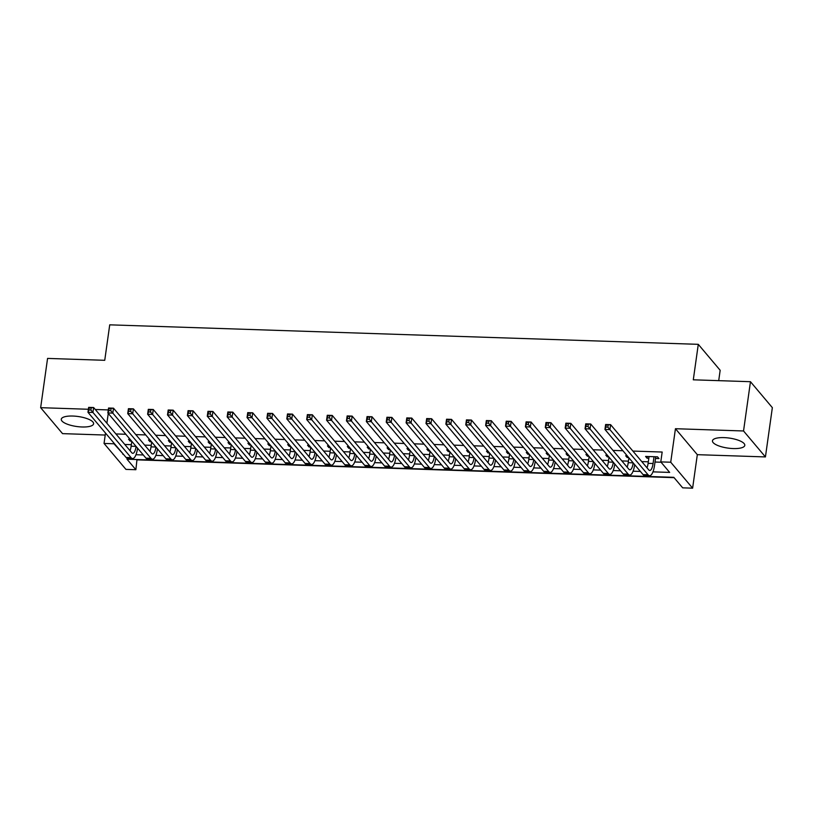 <?xml version="1.0" encoding="UTF-8"?>
<svg xmlns="http://www.w3.org/2000/svg" width="813" height="813" viewBox="0 0 813 813"><rect width="100%" height="100%" fill="white"/><g stroke="black" fill="none" stroke-linecap="round" stroke-linejoin="round"><path stroke-width="1.22" d="M82.062 426.977A16.321 5.051 -172 0 0 93.607 423.786A16.321 5.051 -172 0 0 72.824 416.043A16.321 5.051 -172 0 0 61.28 419.244A16.321 5.051 -172 0 0 82.062 426.977M733.245 448.563A16.321 5.051 -172 0 0 744.799 445.361A16.321 5.051 -172 0 0 724.017 437.618A16.321 5.051 -172 0 0 712.462 440.819A16.321 5.051 -172 0 0 733.245 448.563M136.98 459.528L135.873 469.721L125.934 469.386L104.044 443.441L113.983 443.776L123.413 454.315M718.712 380.657L720.166 370.281L698.286 344.336L109.725 324.834L104.745 360.301L47.571 358.411L40.65 407.679L62.54 433.634L105.223 435.046M698.286 344.336L693.296 379.813L750.46 381.704L772.35 407.648L765.429 456.926L743.539 430.971L675.44 428.715L670.725 462.221L692.615 488.166L682.676 487.841L673.804 477.322L127.001 459.203L135.873 469.721M675.44 428.715L697.32 454.67L765.429 456.926M697.32 454.67L692.615 488.166M137.255 459.863L674.079 477.658M750.46 381.704L743.539 430.971M141.564 441.429L140.08 439.681M130.121 439.345L128.606 439.294L130.09 441.053L131.604 441.103M161.441 442.089L159.968 440.341M150.009 440.006L148.494 439.955L149.968 441.713L151.482 441.764M181.329 442.75L179.846 441.002M169.887 440.666L168.372 440.616L169.856 442.374L171.37 442.424M201.207 443.41L199.734 441.652M189.775 441.327L188.26 441.276L189.734 443.024L191.248 443.075M221.095 444.071L219.612 442.313M209.652 441.987L208.138 441.937L209.622 443.685L211.136 443.735M240.973 444.731L239.5 442.973M229.54 442.648L228.026 442.597L229.5 444.345L231.014 444.396M260.861 445.382L259.377 443.634M249.418 443.298L247.904 443.248L249.388 445.006L250.902 445.057M280.749 446.042L279.266 444.294M269.306 443.959L267.792 443.908L269.266 445.666L270.79 445.717M300.627 446.703L299.154 444.955M289.194 444.62L287.68 444.569L289.154 446.327L290.668 446.378M320.515 447.363L319.031 445.605M309.072 445.28L307.558 445.229L309.042 446.977L310.556 447.028M340.393 448.024L338.919 446.266M328.96 445.941L327.446 445.89L328.919 447.638L330.434 447.689M360.281 448.685L358.797 446.926M348.838 446.601L347.324 446.55L348.807 448.298L350.322 448.349M380.159 449.335L378.685 447.587M368.726 447.252L367.212 447.211L368.685 448.959L370.2 449.01M400.047 449.996L398.563 448.248M388.604 447.912L387.09 447.861L388.573 449.619L390.088 449.67M419.935 450.656L418.451 448.908M408.492 448.573L406.978 448.522L408.451 450.28L409.976 450.331M439.813 451.317L438.339 449.559M428.38 449.233L426.866 449.183L428.339 450.941L429.853 450.981M459.701 451.977L458.217 450.219M448.258 449.894L446.744 449.843L448.227 451.591L449.741 451.642M479.579 452.638L478.105 450.88M468.146 450.554L466.632 450.504L468.105 452.252L469.619 452.302M499.467 453.288L497.983 451.54M488.024 451.205L486.509 451.164L487.993 452.912L489.507 452.963M519.344 453.949L517.871 452.201M507.912 451.865L506.397 451.815L507.871 453.573L509.385 453.624M539.232 454.609L537.749 452.861M527.789 452.526L526.275 452.475L527.759 454.233L529.273 454.284M559.12 455.27L557.637 453.512M547.677 453.187L546.163 453.136L547.637 454.894L549.161 454.945M578.998 455.93L577.525 454.172M567.565 453.847L566.051 453.796L567.525 455.544L569.039 455.595M598.886 456.591L597.403 454.833M587.443 454.508L585.929 454.457L587.413 456.205L588.927 456.256M618.764 457.252L617.291 455.493M607.331 455.168L605.817 455.117L607.291 456.865L608.805 456.916M638.652 457.902L637.168 456.154M627.209 455.819L625.695 455.768L627.179 457.526L628.693 457.577M652.961 471.855L669.658 472.414L660.786 461.896L662.168 452.038L632.88 451.073M622.921 450.737L613.002 450.412M603.043 450.077L593.114 449.752M583.155 449.416L573.236 449.091M563.277 448.766L553.348 448.43M543.389 448.105L533.46 447.77M523.501 447.445L513.582 447.12M503.623 446.784L493.694 446.459M483.735 446.124L473.816 445.798M463.857 445.463L453.928 445.138M443.969 444.813L434.051 444.477M424.091 444.152L414.163 443.817M404.203 443.492L394.275 443.156M384.315 442.831L374.397 442.506M364.437 442.17L354.509 441.845M344.549 441.51L334.631 441.185M324.672 440.849L314.743 440.524M304.784 440.199L294.865 439.863M284.906 439.538L274.977 439.203M265.018 438.878L255.089 438.553M245.13 438.217L235.211 437.892M225.252 437.557L215.323 437.231M205.364 436.896L195.445 436.571M185.486 436.246L175.557 435.91M165.598 435.585L155.679 435.25M145.72 434.925L135.791 434.599M125.832 434.264L115.903 433.939M124.785 444.457L131.35 444.67M144.663 445.118L151.228 445.331M164.551 445.768L171.116 445.991M184.429 446.428L190.994 446.652M204.317 447.089L210.882 447.313M224.195 447.75L230.77 447.963M244.083 448.41L250.648 448.624M263.971 449.071L270.536 449.284M283.849 449.731L290.414 449.945M303.737 450.382L310.302 450.605M323.615 451.042L330.18 451.266M343.503 451.703L350.068 451.916M363.381 452.363L369.945 452.577M383.269 453.024L389.834 453.237M403.157 453.684L409.722 453.898M423.034 454.335L429.599 454.558M442.922 454.995L449.487 455.219M462.8 455.656L469.365 455.869M482.688 456.317L489.253 456.53M502.566 456.977L509.131 457.191M522.454 457.638L529.019 457.851M542.342 458.288L548.907 458.512M562.22 458.949L568.785 459.172M582.108 459.609L588.673 459.833M601.986 460.27L608.551 460.483M621.874 460.93L628.439 461.144M641.752 461.591L648.317 461.804M655.014 462.028L661.071 462.231M655.512 458.461L658.987 458.583L657.514 456.825L645.583 456.428L647.057 458.186L648.825 458.247M108.281 409.925L95.284 409.488M88.393 409.264L40.65 407.679M108.261 413.431L106.879 423.238M105.497 433.075L104.044 443.441M114.064 443.227L113.983 443.776M660.786 461.896L670.725 462.221M135.984 454.721L143.301 454.965M155.862 455.382L163.179 455.626M175.75 456.042L183.067 456.286M195.638 456.703L202.945 456.947M215.516 457.363L222.833 457.607M235.404 458.024L242.711 458.268M255.282 458.684L262.599 458.918M275.17 459.335L282.487 459.579M295.048 459.995L302.365 460.239M314.936 460.656L322.253 460.9M334.824 461.317L342.131 461.56M354.702 461.977L362.019 462.221M374.59 462.638L381.897 462.871M394.468 463.288L401.785 463.532M414.356 463.949L421.673 464.193M434.233 464.609L441.55 464.853M454.121 465.27L461.438 465.514M474.009 465.93L481.316 466.174M493.887 466.591L501.204 466.825M513.775 467.241L521.082 467.485M533.653 467.902L540.97 468.146M553.541 468.562L560.858 468.806M573.419 469.223L580.736 469.467M593.307 469.884L600.624 470.127M613.195 470.544L620.502 470.788M633.073 471.194L640.39 471.438M122.936 453.745L122.854 454.294M647.3 456.489L647.057 458.186M627.382 456.032L627.179 457.526M607.504 455.371L607.291 456.865M587.616 454.711L587.413 456.205M567.738 454.05L567.525 455.544M547.85 453.39L547.637 454.894M527.972 452.739L527.759 454.233M508.084 452.079L507.871 453.573M488.196 451.418L487.993 452.912M468.318 450.758L468.105 452.252M448.43 450.097L448.227 451.591M428.553 449.437L428.339 450.941M408.665 448.776L408.451 450.28M388.787 448.126L388.573 449.619M368.899 447.465L368.685 448.959M349.011 446.804L348.807 448.298M329.133 446.144L328.919 447.638M309.245 445.483L309.042 446.977M289.367 444.823L289.154 446.327M269.479 444.172L269.266 445.666M249.601 443.512L249.388 445.006M229.713 442.851L229.5 444.345M209.825 442.191L209.622 443.685M189.947 441.53L189.734 443.024M170.059 440.87L169.856 442.374M150.181 440.219L149.968 441.713M130.293 439.559L130.09 441.053M649.059 456.55L648.103 463.349A10.467 3.252 -88.1 0 1 647.016 467.821M654.028 456.713L653.073 463.512A10.467 3.252 -88.1 0 1 649.77 470.463A10.467 3.252 -88.1 0 1 648.733 469.863L610.604 424.66L609.913 429.589L648.042 474.782A15.701 4.878 91.9 0 0 649.597 475.696A15.701 4.878 91.9 0 0 654.556 465.26L655.745 456.764M607.86 427.15L609.913 429.589L604.943 429.427L605.634 424.498L610.604 424.66L606.152 425.108L605.868 427.079L607.86 427.15L608.134 425.179M605.868 427.079L604.943 429.427L643.073 474.619A15.701 4.878 91.9 0 0 644.628 475.524L649.597 475.696M605.634 424.498L606.152 425.108M628.906 457.831L628.225 462.688A10.467 3.252 -88.1 0 1 627.128 467.16M633.185 462.902A10.467 3.252 -88.1 0 1 629.892 469.802A10.467 3.252 -88.1 0 1 628.845 469.203L590.726 424L590.025 428.929L628.154 474.121A15.701 4.878 91.9 0 0 629.719 475.036A15.701 4.878 91.9 0 0 634.668 464.66M587.982 426.49L590.025 428.929L585.055 428.766L585.746 423.837L590.726 424L586.264 424.457L585.99 426.429L587.982 426.49L588.256 424.518M585.99 426.429L585.055 428.766L623.185 473.959A15.701 4.878 91.9 0 0 624.74 474.873L629.719 475.036M585.746 423.837L586.264 424.457M609.018 457.17L608.337 462.028A10.467 3.252 -88.1 0 1 607.24 466.499M613.297 462.241A10.467 3.252 -88.1 0 1 610.004 469.142A10.467 3.252 -88.1 0 1 608.967 468.542L570.838 423.339L570.147 428.268L608.276 473.471A15.701 4.878 91.9 0 0 609.831 474.375A15.701 4.878 91.9 0 0 614.78 463.999M568.094 425.829L570.147 428.268L565.177 428.105L565.868 423.177L570.838 423.339L566.387 423.797L566.102 425.768L568.094 425.829L568.368 423.858M566.102 425.768L565.177 428.105L603.307 473.298A15.701 4.878 91.9 0 0 604.862 474.213L609.831 474.375M565.868 423.177L566.387 423.797M589.14 456.51L588.449 461.367A10.467 3.252 -88.1 0 1 587.362 465.839M593.419 461.581A10.467 3.252 -88.1 0 1 590.116 468.481A10.467 3.252 -88.1 0 1 589.079 467.882L550.95 422.689L550.259 427.608L588.388 472.81A15.701 4.878 91.9 0 0 589.943 473.715A15.701 4.878 91.9 0 0 594.892 463.339M548.206 425.169L550.259 427.608L545.289 427.445L545.98 422.516L550.95 422.689L546.499 423.136L546.224 425.108L548.206 425.169L548.49 423.197M546.224 425.108L545.289 427.445L583.419 472.648A15.701 4.878 91.9 0 0 584.974 473.552L589.943 473.715M545.98 422.516L546.499 423.136M569.252 455.849L568.572 460.707A10.467 3.252 -88.1 0 1 567.474 465.178M573.531 460.93A10.467 3.252 -88.1 0 1 570.238 467.831A10.467 3.252 -88.1 0 1 569.202 467.221L531.072 422.028L530.381 426.957L568.511 472.15A15.701 4.878 91.9 0 0 570.065 473.054A15.701 4.878 91.9 0 0 575.015 462.678M528.328 424.518L530.381 426.957L525.411 426.784L526.102 421.856L531.072 422.028L526.611 422.475L526.336 424.447L528.328 424.518L528.602 422.547M526.336 424.447L525.411 426.784L563.531 471.987A15.701 4.878 91.9 0 0 565.096 472.892L570.065 473.054M526.102 421.856L526.611 422.475M549.375 455.189L548.684 460.046A10.467 3.252 -88.1 0 1 547.596 464.518M553.653 460.27A10.467 3.252 -88.1 0 1 550.35 467.17A10.467 3.252 -88.1 0 1 549.314 466.56L511.184 421.368L510.493 426.297L548.623 471.489A15.701 4.878 91.9 0 0 550.177 472.394A15.701 4.878 91.9 0 0 555.127 462.018M508.44 423.858L510.493 426.297L505.523 426.124L506.214 421.205L511.184 421.368L506.733 421.815L506.458 423.786L508.44 423.858L508.714 421.886M506.458 423.786L505.523 426.124L543.653 471.327A15.701 4.878 91.9 0 0 545.208 472.231L550.177 472.394M506.214 421.205L506.733 421.815M529.487 454.538L528.806 459.396A10.467 3.252 -88.1 0 1 527.708 463.867M533.765 459.609A10.467 3.252 -88.1 0 1 530.472 466.51A10.467 3.252 -88.1 0 1 529.436 465.9L491.306 420.707L490.615 425.636L528.735 470.829A15.701 4.878 91.9 0 0 530.3 471.743A15.701 4.878 91.9 0 0 535.249 461.357M488.562 423.197L490.615 425.636L485.635 425.473L486.337 420.545L491.306 420.707L486.845 421.154L486.57 423.126L488.562 423.197L488.837 421.225M486.57 423.126L485.635 425.473L523.765 470.666A15.701 4.878 91.9 0 0 525.33 471.57L530.3 471.743M486.337 420.545L486.845 421.154M509.599 453.878L508.918 458.735A10.467 3.252 -88.1 0 1 507.83 463.207M513.887 458.949A10.467 3.252 -88.1 0 1 510.584 465.849A10.467 3.252 -88.1 0 1 509.548 465.249L471.418 420.047L470.727 424.975L508.857 470.168A15.701 4.878 91.9 0 0 510.412 471.083A15.701 4.878 91.9 0 0 515.361 460.707M468.674 422.536L470.727 424.975L465.758 424.813L466.449 419.884L471.418 420.047L466.967 420.504L466.682 422.475L468.674 422.536L468.949 420.565M466.682 422.475L465.758 424.813L503.887 470.005A15.701 4.878 91.9 0 0 505.442 470.91L510.412 471.083M466.449 419.884L466.967 420.504M489.721 453.217L489.04 458.075A10.467 3.252 -88.1 0 1 487.942 462.546M493.999 458.288A10.467 3.252 -88.1 0 1 490.706 465.188A10.467 3.252 -88.1 0 1 489.66 464.589L451.54 419.386L450.839 424.315L488.969 469.518A15.701 4.878 91.9 0 0 490.534 470.422A15.701 4.878 91.9 0 0 495.483 460.046M448.796 421.876L450.839 424.315L445.87 424.152L446.561 419.223L451.54 419.386L447.079 419.843L446.804 421.815L448.796 421.876L449.071 419.904M446.804 421.815L445.87 424.152L483.999 469.345A15.701 4.878 91.9 0 0 485.554 470.26L490.534 470.422M446.561 419.223L447.079 419.843M469.833 452.556L469.152 457.414A10.467 3.252 -88.1 0 1 468.054 461.886M474.111 457.628A10.467 3.252 -88.1 0 1 470.818 464.528A10.467 3.252 -88.1 0 1 469.782 463.928L431.652 418.736L430.961 423.654L469.091 468.857A15.701 4.878 91.9 0 0 470.646 469.762A15.701 4.878 91.9 0 0 475.595 459.386M428.908 421.215L430.961 423.654L425.992 423.492L426.683 418.563L431.652 418.736L427.201 419.183L426.916 421.154L428.908 421.215L429.183 419.244M426.916 421.154L425.992 423.492L464.121 468.695A15.701 4.878 91.9 0 0 465.676 469.599L470.646 469.762M426.683 418.563L427.201 419.183M449.955 451.896L449.264 456.754A10.467 3.252 -88.1 0 1 448.176 461.225M454.233 456.977A10.467 3.252 -88.1 0 1 450.93 463.877A10.467 3.252 -88.1 0 1 449.894 463.268L411.764 418.075L411.073 422.994L449.203 468.197A15.701 4.878 91.9 0 0 450.758 469.101A15.701 4.878 91.9 0 0 455.707 458.725M409.02 420.555L411.073 422.994L406.104 422.831L406.795 417.902L411.764 418.075L407.313 418.522L407.039 420.494L409.02 420.555L409.305 418.593M407.039 420.494L406.104 422.831L444.233 468.034A15.701 4.878 91.9 0 0 445.788 468.938L450.758 469.101M406.795 417.902L407.313 418.522M430.067 451.235L429.386 456.093A10.467 3.252 -88.1 0 1 428.288 460.565M434.345 456.317A10.467 3.252 -88.1 0 1 431.053 463.217A10.467 3.252 -88.1 0 1 430.016 462.607L391.886 417.415L391.195 422.343L429.325 467.536A15.701 4.878 91.9 0 0 430.88 468.44A15.701 4.878 91.9 0 0 435.829 458.065M389.142 419.904L391.195 422.343L386.226 422.171L386.917 417.252L391.886 417.415L387.425 417.862L387.151 419.833L389.142 419.904L389.417 417.933M387.151 419.833L386.226 422.171L424.345 467.373A15.701 4.878 91.9 0 0 425.91 468.278L430.88 468.44M386.917 417.252L387.425 417.862M410.189 450.585L409.498 455.443A10.467 3.252 -88.1 0 1 408.411 459.914M414.467 455.656A10.467 3.252 -88.1 0 1 411.165 462.556A10.467 3.252 -88.1 0 1 410.128 461.947L371.998 416.754L371.307 421.683L409.437 466.875A15.701 4.878 91.9 0 0 410.992 467.79A15.701 4.878 91.9 0 0 415.941 457.404M369.254 419.244L371.307 421.683L366.338 421.52L367.029 416.591L371.998 416.754L367.547 417.201L367.273 419.173L369.254 419.244L369.529 417.272M367.273 419.173L366.338 421.52L404.468 466.713A15.701 4.878 91.9 0 0 406.022 467.617L410.992 467.79M367.029 416.591L367.547 417.201M390.301 449.924L389.62 454.782A10.467 3.252 -88.1 0 1 388.523 459.254M394.579 454.995A10.467 3.252 -88.1 0 1 391.287 461.896A10.467 3.252 -88.1 0 1 390.25 461.296L352.12 416.093L351.429 421.022L389.549 466.215A15.701 4.878 91.9 0 0 391.114 467.129A15.701 4.878 91.9 0 0 396.063 456.754M349.377 418.583L351.429 421.022L346.45 420.86L347.151 415.931L352.12 416.093L347.659 416.551L347.385 418.512L349.377 418.583L349.651 416.612M347.385 418.512L346.45 420.86L384.579 466.052A15.701 4.878 91.9 0 0 386.145 466.957L391.114 467.129M347.151 415.931L347.659 416.551M370.413 449.264L369.732 454.121A10.467 3.252 -88.1 0 1 368.645 458.593M374.702 454.335A10.467 3.252 -88.1 0 1 371.399 461.235A10.467 3.252 -88.1 0 1 370.362 460.636L332.232 415.433L331.541 420.362L369.671 465.564A15.701 4.878 91.9 0 0 371.226 466.469A15.701 4.878 91.9 0 0 376.175 456.093M329.489 417.923L331.541 420.362L326.572 420.199L327.263 415.27L332.232 415.433L327.781 415.89L327.497 417.862L329.489 417.923L329.763 415.951M327.497 417.862L326.572 420.199L364.702 465.392A15.701 4.878 91.9 0 0 366.257 466.306L371.226 466.469M327.263 415.27L327.781 415.89M350.535 448.603L349.854 453.461A10.467 3.252 -88.1 0 1 348.757 457.932M354.814 453.674A10.467 3.252 -88.1 0 1 351.521 460.575A10.467 3.252 -88.1 0 1 350.474 459.975L312.355 414.772L311.653 419.701L349.783 464.904A15.701 4.878 91.9 0 0 351.348 465.808A15.701 4.878 91.9 0 0 356.297 455.432M309.611 417.262L311.653 419.701L306.684 419.538L307.375 414.61L312.355 414.772L307.893 415.23L307.619 417.201L309.611 417.262L309.885 415.291M307.619 417.201L306.684 419.538L344.814 464.741A15.701 4.878 91.9 0 0 346.368 465.646L351.348 465.808M307.375 414.61L307.893 415.23M330.647 447.943L329.966 452.8A10.467 3.252 -88.1 0 1 328.869 457.272M334.926 453.024A10.467 3.252 -88.1 0 1 331.633 459.924A10.467 3.252 -88.1 0 1 330.596 459.315L292.467 414.122L291.776 419.041L329.905 464.243A15.701 4.878 91.9 0 0 331.46 465.148A15.701 4.878 91.9 0 0 336.409 454.772M289.723 416.602L291.776 419.041L286.806 418.878L287.497 413.949L292.467 414.122L288.015 414.569L287.731 416.541L289.723 416.602L289.997 414.64M287.731 416.541L286.806 418.878L324.936 464.081A15.701 4.878 91.9 0 0 326.491 464.985L331.46 465.148M287.497 413.949L288.015 414.569M310.769 447.282L310.078 452.14A10.467 3.252 -88.1 0 1 308.991 456.611M315.048 452.363A10.467 3.252 -88.1 0 1 311.745 459.264A10.467 3.252 -88.1 0 1 310.708 458.654L272.579 413.461L271.888 418.39L310.017 463.583A15.701 4.878 91.9 0 0 311.572 464.487A15.701 4.878 91.9 0 0 316.521 454.111M269.835 415.951L271.888 418.39L266.918 418.217L267.609 413.299L272.579 413.461L268.127 413.908L267.853 415.88L269.835 415.951L270.119 413.98M267.853 415.88L266.918 418.217L305.048 463.42A15.701 4.878 91.9 0 0 306.603 464.325L311.572 464.487M267.609 413.299L268.127 413.908M290.881 446.622L290.2 451.489A10.467 3.252 -88.1 0 1 289.103 455.951M295.16 451.703A10.467 3.252 -88.1 0 1 291.867 458.603A10.467 3.252 -88.1 0 1 290.83 457.993L252.701 412.801L252.01 417.73L290.139 462.922A15.701 4.878 91.9 0 0 291.694 463.827A15.701 4.878 91.9 0 0 296.643 453.451M249.957 415.291L252.01 417.73L247.04 417.567L247.731 412.638L252.701 412.801L248.239 413.248L247.965 415.219L249.957 415.291L250.231 413.319M247.965 415.219L247.04 417.567L285.16 462.76A15.701 4.878 91.9 0 0 286.725 463.664L291.694 463.827M247.731 412.638L248.239 413.248M271.003 445.971L270.312 450.829A10.467 3.252 -88.1 0 1 269.225 455.3M275.282 451.042A10.467 3.252 -88.1 0 1 271.979 457.943A10.467 3.252 -88.1 0 1 270.942 457.343L232.813 412.14L232.122 417.069L270.251 462.262A15.701 4.878 91.9 0 0 271.806 463.176A15.701 4.878 91.9 0 0 276.755 452.8M230.069 414.63L232.122 417.069L227.152 416.906L227.843 411.978L232.813 412.14L228.362 412.587L228.087 414.559L230.069 414.63L230.343 412.658M228.087 414.559L227.152 416.906L265.282 462.099A15.701 4.878 91.9 0 0 266.837 463.004L271.806 463.176M227.843 411.978L228.362 412.587M251.115 445.311L250.434 450.168A10.467 3.252 -88.1 0 1 249.337 454.64M255.394 450.382A10.467 3.252 -88.1 0 1 252.101 457.282A10.467 3.252 -88.1 0 1 251.065 456.682L212.935 411.48L212.244 416.408L250.363 461.611A15.701 4.878 91.9 0 0 251.928 462.516A15.701 4.878 91.9 0 0 256.878 452.14M210.191 413.969L212.244 416.408L207.274 416.246L207.965 411.317L212.935 411.48L208.474 411.937L208.199 413.908L210.191 413.969L210.465 411.998M208.199 413.908L207.274 416.246L245.394 461.438A15.701 4.878 91.9 0 0 246.959 462.353L251.928 462.516M207.965 411.317L208.474 411.937M231.227 444.65L230.546 449.508A10.467 3.252 -88.1 0 1 229.459 453.979M235.516 449.721A10.467 3.252 -88.1 0 1 232.213 456.621A10.467 3.252 -88.1 0 1 231.177 456.022L193.047 410.819L192.356 415.748L230.486 460.951A15.701 4.878 91.9 0 0 232.04 461.855A15.701 4.878 91.9 0 0 236.99 451.479M190.303 413.309L192.356 415.748L187.386 415.585L188.077 410.656L193.047 410.819L188.596 411.276L188.311 413.248L190.303 413.309L190.577 411.337M188.311 413.248L187.386 415.585L225.516 460.778A15.701 4.878 91.9 0 0 227.071 461.693L232.04 461.855M188.077 410.656L188.596 411.276M211.35 443.989L210.669 448.847A10.467 3.252 -88.1 0 1 209.571 453.319M215.628 449.061A10.467 3.252 -88.1 0 1 212.335 455.971A10.467 3.252 -88.1 0 1 211.289 455.361L173.169 410.169L172.478 415.087L210.597 460.29A15.701 4.878 91.9 0 0 212.163 461.195A15.701 4.878 91.9 0 0 217.112 450.819M170.425 412.648L172.478 415.087L167.498 414.925L168.189 409.996L173.169 410.169L168.708 410.616L168.433 412.587L170.425 412.648L170.7 410.677M168.433 412.587L167.498 414.925L205.628 460.128A15.701 4.878 91.9 0 0 207.183 461.032L212.163 461.195M168.189 409.996L168.708 410.616M191.462 443.329L190.781 448.187A10.467 3.252 -88.1 0 1 189.683 452.658M195.74 448.41A10.467 3.252 -88.1 0 1 192.447 455.31A10.467 3.252 -88.1 0 1 191.411 454.701L153.281 409.508L152.59 414.437L190.72 459.63A15.701 4.878 91.9 0 0 192.275 460.534A15.701 4.878 91.9 0 0 197.224 450.158M150.537 411.998L152.59 414.437L147.62 414.264L148.312 409.346L153.281 409.508L148.83 409.955L148.545 411.927L150.537 411.998L150.812 410.026M148.545 411.927L147.62 414.264L185.75 459.467A15.701 4.878 91.9 0 0 187.305 460.371L192.275 460.534M148.312 409.346L148.83 409.955M171.584 442.668L170.893 447.536A10.467 3.252 -88.1 0 1 169.805 451.998M175.862 447.75A10.467 3.252 -88.1 0 1 172.559 454.65A10.467 3.252 -88.1 0 1 171.523 454.04L133.403 408.848L132.702 413.776L170.832 458.969A15.701 4.878 91.9 0 0 172.386 459.873A15.701 4.878 91.9 0 0 177.336 449.498M130.649 411.337L132.702 413.776L127.732 413.614L128.424 408.685L133.403 408.848L128.942 409.295L128.667 411.266L130.649 411.337L130.934 409.366M128.667 411.266L127.732 413.614L165.862 458.806A15.701 4.878 91.9 0 0 167.417 459.711L172.386 459.873M128.424 408.685L128.942 409.295M151.696 442.018L151.015 446.876A10.467 3.252 -88.1 0 1 149.917 451.347M155.974 447.089A10.467 3.252 -88.1 0 1 152.681 453.989A10.467 3.252 -88.1 0 1 151.645 453.39L113.515 408.187L112.824 413.116L150.954 458.308A15.701 4.878 91.9 0 0 152.509 459.223A15.701 4.878 91.9 0 0 157.458 448.837M110.771 410.677L112.824 413.116L107.855 412.953L108.546 408.024L113.515 408.187L109.054 408.634L108.779 410.606L110.771 410.677L111.046 408.705M108.779 410.606L107.855 412.953L145.974 458.146A15.701 4.878 91.9 0 0 147.539 459.05L152.509 459.223M108.546 408.024L109.054 408.634M131.818 441.357L131.127 446.215A10.467 3.252 -88.1 0 1 130.039 450.687M136.096 446.428A10.467 3.252 -88.1 0 1 132.793 453.329A10.467 3.252 -88.1 0 1 131.757 452.729L93.627 407.526L92.936 412.455L131.066 457.648A15.701 4.878 91.9 0 0 132.621 458.562A15.701 4.878 91.9 0 0 137.57 448.187M90.883 410.016L92.936 412.455L87.967 412.293L88.658 407.364L93.627 407.526L89.176 407.984L88.902 409.955L90.883 410.016L91.168 408.045M88.902 409.955L87.967 412.293L126.096 457.485A15.701 4.878 91.9 0 0 127.651 458.4L132.621 458.562M88.658 407.364L89.176 407.984M653.073 463.512L648.103 463.349M648.042 474.782L643.073 474.619M633.144 462.851L628.225 462.688M628.154 474.121L623.185 473.959M613.256 462.191L608.337 462.028M608.276 473.471L603.307 473.298M593.368 461.53L588.449 461.367M588.388 472.81L583.419 472.648M573.49 460.869L568.572 460.707M568.511 472.15L563.531 471.987M553.602 460.219L548.684 460.046M548.623 471.489L543.653 471.327M533.724 459.558L528.806 459.396M528.735 470.829L523.765 470.666M513.836 458.898L508.918 458.735M508.857 470.168L503.887 470.005M493.958 458.237L489.04 458.075M488.969 469.518L483.999 469.345M474.07 457.577L469.152 457.414M469.091 468.857L464.121 468.695M454.182 456.916L449.264 456.754M449.203 468.197L444.233 468.034M434.305 456.256L429.386 456.093M429.325 467.536L424.345 467.373M414.417 455.605L409.498 455.443M409.437 466.875L404.468 466.713M394.539 454.945L389.62 454.782M389.549 466.215L384.579 466.052M374.651 454.284L369.732 454.121M369.671 465.564L364.702 465.392M354.773 453.624L349.854 453.461M349.783 464.904L344.814 464.741M334.885 452.963L329.966 452.8M329.905 464.243L324.936 464.081M314.997 452.302L310.078 452.14M310.017 463.583L305.048 463.42M295.119 451.652L290.2 451.489M290.139 462.922L285.16 462.76M275.231 450.991L270.312 450.829M270.251 462.262L265.282 462.099M255.353 450.331L250.434 450.168M250.363 461.611L245.394 461.438M235.465 449.67L230.546 449.508M230.486 460.951L225.516 460.778M215.587 449.01L210.669 448.847M210.597 460.29L205.628 460.128M195.699 448.349L190.781 448.187M190.72 459.63L185.75 459.467M175.811 447.699L170.893 447.536M170.832 458.969L165.862 458.806M155.933 447.038L151.015 446.876M150.954 458.308L145.974 458.146M136.045 446.378L131.127 446.215M131.066 457.648L126.096 457.485"/></g></svg>
